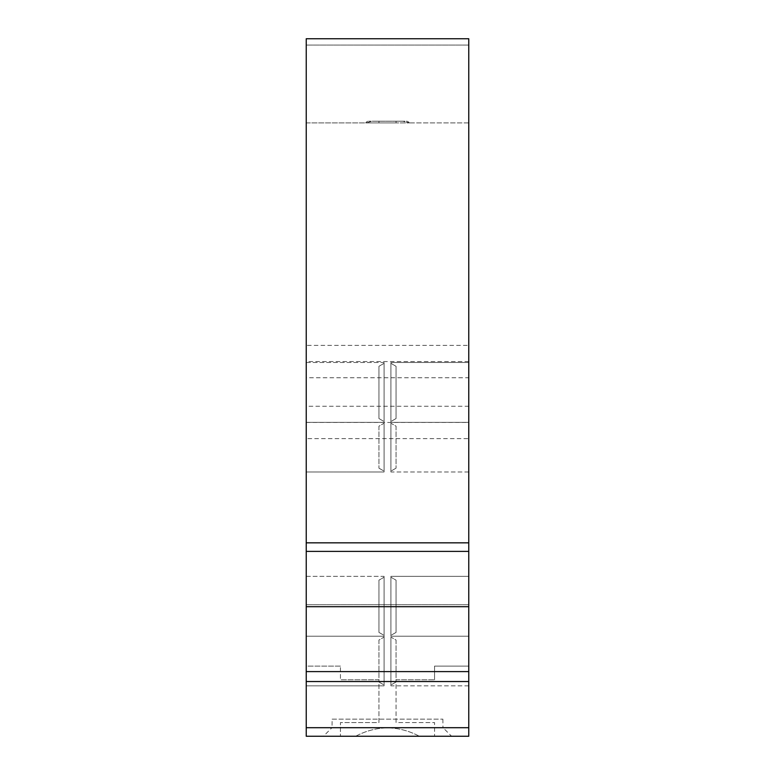 <?xml version="1.0" encoding="UTF-8"?>
<svg xmlns="http://www.w3.org/2000/svg" width="775" height="775" viewBox="0 0 775 775"><rect width="100%" height="100%" fill="white"/><g stroke="black" fill="none" stroke-linecap="round" stroke-linejoin="round"><path stroke-width="0.58" stroke-dasharray="3.88 2.91" d="M332.126 719.142L442.874 719.142L332.126 719.142L332.049 727.618L387.5 727.618L332.049 727.618L323.427 736.25L355.657 736.25C365.529 730.97 376.137 728.142 387.5 727.773C398.776 728.122 409.394 730.951 419.343 736.25L323.427 736.25M355.657 736.25C365.529 730.97 376.137 728.142 387.5 727.773C398.776 728.122 409.394 730.951 419.343 736.25L355.657 736.25M442.874 719.142L442.951 727.618L387.5 727.618L442.951 727.618L451.573 736.25M340.448 666.103L306.232 666.103L306.232 736.25L306.232 666.103L340.448 666.103L340.448 679.791L340.448 666.103M468.768 671.605L468.768 736.25L468.768 666.103L468.768 736.25L434.552 736.25L434.552 722.562L396.054 722.562L396.054 679.791L396.054 722.562L434.552 722.562L434.552 736.25L468.768 736.25L306.232 736.25L340.448 736.25L340.448 722.562L378.946 722.562L378.946 679.791L378.946 722.562L340.448 722.562L340.448 736.25L306.232 736.25L306.232 671.605L468.768 671.605L468.768 406.265L306.232 406.265L306.232 438.621L468.768 438.621M378.946 679.791L340.448 679.791L378.946 679.791M468.768 666.103L434.552 666.103L434.552 679.791L434.552 666.103L468.768 666.103M396.054 679.791L434.552 679.791L396.054 679.791M468.768 606.718L468.768 604.703L468.768 606.718L306.232 606.718L306.232 438.621M468.768 377.735L468.768 345.379L306.232 345.379L306.232 377.735L468.768 377.735L468.768 406.265M468.768 345.379L468.768 38.75L468.768 122.905L468.768 38.75L306.232 38.75L306.232 345.379M468.768 422.365L468.768 362.487L468.768 471.985L468.768 422.365L390.92 422.365L468.768 422.365L390.92 422.365L390.92 362.487L390.92 422.365L468.768 422.365M468.768 362.487L390.92 362.487L468.768 362.487M468.768 471.985L390.92 471.985L390.92 422.365L390.92 471.985L468.768 471.985M468.768 636.227L468.768 576.348L468.768 685.836L468.768 636.227L390.92 636.227L468.768 636.227L390.92 636.227L390.92 576.348L390.92 636.227L468.768 636.227M468.768 576.348L390.92 576.348L468.768 576.348M468.768 685.836L390.92 685.836L390.92 636.227L390.92 685.836L468.768 685.836M306.232 606.718L306.232 671.605M306.232 122.905L306.232 45.066L306.232 122.905L366.246 122.905L372.107 121.229L402.893 121.229L409.287 122.905L396.054 122.905L409.287 122.905L402.893 121.229L372.107 121.229L366.246 122.905L306.232 122.905M306.232 377.735L306.232 406.265M306.232 636.227L306.232 576.348L306.232 685.836L306.232 636.227L384.08 636.227L306.232 636.227L384.08 636.227L384.08 685.836L384.08 636.227L306.232 636.227M306.232 685.836L384.08 685.836L306.232 685.836M306.232 576.348L384.08 576.348L384.08 636.227L384.08 576.348L306.232 576.348M306.232 422.365L306.232 362.487L306.232 471.985L306.232 422.365L384.08 422.365L306.232 422.365L384.08 422.365L384.08 471.985L384.08 422.365L306.232 422.365M306.232 471.985L384.08 471.985L306.232 471.985M306.232 362.487L384.08 362.487L384.08 422.365L384.08 362.487L306.232 362.487M468.768 604.703L306.232 604.703L468.768 604.703M468.768 122.905L408.754 122.905L468.768 122.905M378.946 122.905L396.054 122.905L365.713 122.905L378.946 122.905L378.946 121.191L378.946 122.905L378.946 121.191L368.677 121.191L406.323 121.191L396.054 121.191L396.054 122.905L396.054 121.191L378.946 121.191L378.946 122.905M365.713 122.905L366.246 122.905L365.713 122.905A3.42 3.42 0 0 1 368.677 121.191A3.42 3.42 0 0 0 365.713 122.905A3.42 3.42 0 0 1 368.677 121.191A3.42 3.42 0 0 0 365.713 122.905M468.768 681.535L306.232 681.535M390.92 423.228L390.92 471.123L390.92 423.228L396.054 426.182L396.054 468.168L396.054 426.182L390.92 423.228M390.92 363.339L390.92 421.513L390.92 363.339L390.92 421.513L390.92 363.339L390.92 421.513L390.92 363.339L396.054 366.304L396.054 418.548L396.054 366.304L396.054 418.548L396.054 366.304L396.054 418.548L396.054 366.304L390.92 363.339M390.92 637.079L390.92 684.984L390.92 637.079L396.054 640.043L396.054 682.019L396.054 640.043L390.92 637.079M390.92 577.201L390.92 635.364L390.92 577.201L390.92 635.364L390.92 577.201L390.92 635.364L390.92 577.201L396.054 580.165L396.054 632.41L396.054 580.165L396.054 632.41L396.054 580.165L396.054 632.41L396.054 580.165L390.92 577.201M384.08 363.339L384.08 421.513L384.08 363.339L384.08 421.513L384.08 363.339L384.08 421.513L384.08 363.339L378.946 366.304L378.946 418.548L378.946 366.304L378.946 418.548L378.946 366.304L378.946 418.548L378.946 366.304L384.08 363.339M384.08 423.228L384.08 471.123L384.08 423.228L378.946 426.182L378.946 468.168L378.946 426.182L384.08 423.228M384.08 577.201L384.08 635.364L384.08 577.201L384.08 635.364L384.08 577.201L384.08 635.364L384.08 577.201L378.946 580.165L378.946 632.41L378.946 580.165L378.946 632.41L378.946 580.165L378.946 632.41L378.946 580.165L384.08 577.201M384.08 637.079L384.08 684.984L384.08 637.079L378.946 640.043L378.946 682.019L378.946 640.043L384.08 637.079M396.054 632.41L390.92 635.364L396.054 632.41M396.054 682.019L390.92 684.984L396.054 682.019M396.054 418.548L390.92 421.513L396.054 418.548M396.054 468.168L390.92 471.123L396.054 468.168M378.946 418.548L384.08 421.513L378.946 418.548M378.946 468.168L384.08 471.123L378.946 468.168M378.946 632.41L384.08 635.364L378.946 632.41M378.946 682.019L384.08 684.984L378.946 682.019M402.893 121.191L372.107 121.191L402.893 121.191M409.287 122.905A3.42 3.42 0 0 0 406.323 121.191A3.42 3.42 0 0 1 409.287 122.905A3.42 3.42 0 0 0 406.323 121.191A3.42 3.42 0 0 1 409.287 122.905M396.054 122.905L396.054 121.191L396.054 122.905M468.768 542.839L306.232 542.839M468.768 551.393L306.232 551.393M468.768 45.066L306.232 45.066L468.768 45.066M468.768 727.706L306.232 727.706M468.768 361.557L306.232 361.557M306.232 422.443L468.768 422.443"/><path stroke-width="1.16" d="M468.768 606.718L468.768 736.25L306.232 736.25L306.232 38.75L468.768 38.75L468.768 606.718L306.232 606.718M468.768 38.75L306.232 38.75L468.768 38.75M306.232 671.605L468.768 671.605M468.768 681.535L306.232 681.535M468.768 542.839L306.232 542.839M468.768 551.393L306.232 551.393M468.768 727.706L306.232 727.706"/></g></svg>
